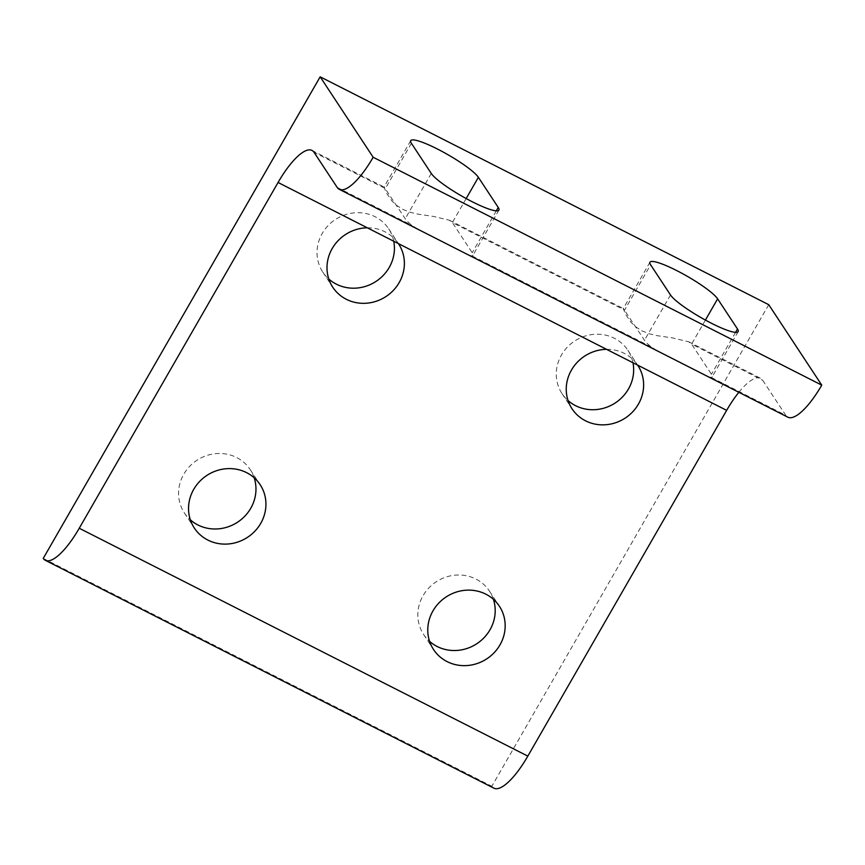 <?xml version="1.0" encoding="UTF-8"?>
<svg xmlns="http://www.w3.org/2000/svg" width="865" height="865" viewBox="0 0 865 865"><rect width="100%" height="100%" fill="white"/><g stroke="black" fill="none" stroke-linecap="round" stroke-linejoin="round"><path stroke-width="0.65" stroke-dasharray="4.33 3.24" d="M493.396 599.304A39.401 37.022 146.6 0 0 489.417 591.087A39.401 37.022 146.6 0 0 475.901 579.053A39.401 37.022 146.6 0 0 428.748 588.059A39.401 37.022 146.6 0 0 423.612 634.445A39.401 37.022 146.6 0 0 429.591 641.354M254.159 477.772A39.401 37.022 146.6 0 0 250.169 469.554A39.401 37.022 146.6 0 0 236.653 457.52A39.401 37.022 146.6 0 0 189.5 466.527A39.401 37.022 146.6 0 0 184.364 512.913A39.401 37.022 146.6 0 0 190.343 519.822M367.311 227.809A39.401 37.022 -33.4 0 1 385.076 231.863A39.401 37.022 -33.4 0 1 398.408 243.606M393.737 241.238A39.401 37.022 146.6 0 0 388.634 228.771A39.401 37.022 146.6 0 0 375.107 216.737A39.401 37.022 146.6 0 0 327.954 225.743A39.401 37.022 146.6 0 0 322.829 272.129A39.401 37.022 146.6 0 0 328.808 279.027M606.56 349.341A39.401 37.022 -33.4 0 1 624.325 353.396A39.401 37.022 -33.4 0 1 637.656 365.138M632.975 362.77A39.401 37.022 146.6 0 0 627.871 350.303A39.401 37.022 146.6 0 0 614.355 338.269A39.401 37.022 146.6 0 0 567.202 347.276A39.401 37.022 146.6 0 0 562.066 393.661A39.401 37.022 146.6 0 0 568.046 400.56M469.079 255.262L472.106 255.943A39.401 6.369 29.9 0 0 472.885 255.37A39.401 6.369 29.9 0 0 472.225 252.742L452.352 222.575L449.389 220.229L433.387 216.412L418.011 214.152L410.053 212.249L402.776 209.362L396.657 205.438L391.867 200.875L386.017 192.354L384.179 187.1L405.231 218.715A39.401 6.369 29.9 0 0 411.816 225.322L418.974 229.809M708.327 376.794L711.354 377.475A39.401 6.369 29.9 0 0 712.133 376.902A39.401 6.369 29.9 0 0 711.462 374.275L691.589 344.108L688.637 341.762L672.635 337.945L657.259 335.685L649.301 333.782L642.025 330.895L635.894 326.97L631.115 322.407L625.265 313.887L623.427 308.632L644.479 340.248A39.401 6.369 29.9 0 0 651.053 346.854L658.222 351.341M738.851 392.31A52.916 15.959 116.9 0 1 760.584 378.297A52.916 15.959 116.9 0 1 762.649 380.211L785.755 415.276A52.916 15.959 -63.1 0 0 787.82 417.179M768.747 304.696L491.839 786.274A52.916 15.959 -63.1 0 0 493.904 788.177M43.25 558.401L491.839 786.274M411.394 143.287L385.358 188.548L314.06 152.337M431.267 173.443L405.231 218.715M496.315 210.844L472.225 252.742M466.17 198.55L452.352 222.575L624.606 310.081L650.631 264.82M670.505 294.976L644.479 340.248M735.553 332.376L711.462 374.275M705.408 320.082L691.589 344.108L762.649 380.211M711.354 377.475L785.755 415.276M472.106 255.943L651.053 346.854M337.177 187.402L411.816 225.322M423.612 634.445L433.57 649.572M184.364 512.913L194.333 528.039M322.829 272.129L332.787 287.245M562.066 393.661L572.035 408.777M498.921 210.098L472.885 255.37M410.724 140.649L384.006 187.11M738.159 331.63L712.133 376.902M649.972 262.181L623.254 308.643M627.871 350.303L637.84 365.419M388.634 228.771L398.592 243.887M250.169 469.554L260.138 484.67M489.417 591.087L499.375 606.203M311.995 150.424L384.179 187.089M449.389 220.218L623.427 308.621M688.637 341.751L760.584 378.297"/><path stroke-width="1.3" d="M447.097 661.595A39.401 37.022 -33.4 0 1 433.57 649.572A39.401 37.022 -33.4 0 1 438.706 603.175A39.401 37.022 -33.4 0 1 485.86 594.179A39.401 37.022 -33.4 0 1 499.375 606.203A39.401 37.022 -33.4 0 1 494.25 652.599A39.401 37.022 -33.4 0 1 447.097 661.595M429.591 641.354A39.401 37.022 146.6 0 0 437.128 646.479A39.401 37.022 146.6 0 0 480.745 640.803A39.401 37.022 146.6 0 0 493.396 599.304M207.849 540.063A39.401 37.022 -33.4 0 1 194.333 528.039A39.401 37.022 -33.4 0 1 199.469 481.643A39.401 37.022 -33.4 0 1 246.612 472.647A39.401 37.022 -33.4 0 1 260.138 484.67A39.401 37.022 -33.4 0 1 255.002 531.067A39.401 37.022 -33.4 0 1 207.849 540.063M190.343 519.822A39.401 37.022 146.6 0 0 197.88 524.947A39.401 37.022 146.6 0 0 241.508 519.27A39.401 37.022 146.6 0 0 254.159 477.772M346.303 299.279A39.401 37.022 -33.4 0 1 332.787 287.245A39.401 37.022 -33.4 0 1 332.279 248.406A39.401 37.022 -33.4 0 1 367.311 227.809L398.408 243.606A39.401 37.022 -33.4 0 1 398.592 243.887A39.401 37.022 -33.4 0 1 393.456 290.272A39.401 37.022 -33.4 0 1 346.303 299.279M328.808 279.027A39.401 37.022 146.6 0 0 336.344 284.153A39.401 37.022 146.6 0 0 378.135 279.925A39.401 37.022 146.6 0 0 393.737 241.238M585.551 420.812A39.401 37.022 -33.4 0 1 572.035 408.777A39.401 37.022 -33.4 0 1 571.527 369.939A39.401 37.022 -33.4 0 1 606.56 349.341L637.656 365.138A39.401 37.022 -33.4 0 1 637.84 365.419A39.401 37.022 -33.4 0 1 632.704 411.805A39.401 37.022 -33.4 0 1 585.551 420.812M568.046 400.56A39.401 37.022 146.6 0 0 575.582 405.685A39.401 37.022 146.6 0 0 617.383 401.457A39.401 37.022 146.6 0 0 632.975 362.77M431.267 173.443L411.394 143.287A39.401 6.369 -150.1 0 1 410.724 140.649A39.401 6.369 -150.1 0 1 442.739 151.808A39.401 6.369 -150.1 0 1 478.377 177.314L498.251 207.47A39.401 6.369 -150.1 0 1 498.921 210.098A39.401 6.369 -150.1 0 1 466.905 198.95A39.401 6.369 -150.1 0 1 431.267 173.443M373.161 157.257A52.916 15.959 116.9 0 1 339.242 189.305L787.82 417.179A52.916 15.959 -63.1 0 0 821.75 385.13L768.747 304.696L320.169 76.823L373.161 157.257L821.75 385.13M670.505 294.976L650.631 264.82A39.401 6.369 -150.1 0 1 649.972 262.181A39.401 6.369 -150.1 0 1 681.977 273.34A39.401 6.369 -150.1 0 1 717.626 298.847L737.499 329.003A39.401 6.369 -150.1 0 1 738.159 331.63A39.401 6.369 -150.1 0 1 706.154 320.483A39.401 6.369 -150.1 0 1 670.505 294.976M339.242 189.305A52.916 15.959 116.9 0 1 337.177 187.402L314.06 152.337A52.916 15.959 -63.1 0 0 311.995 150.424A52.916 15.959 -63.1 0 0 278.065 182.483L79.245 528.245A52.916 15.959 116.9 0 1 45.315 560.304A52.916 15.959 116.9 0 1 43.25 558.401L320.169 76.823M45.315 560.304L493.904 788.177A52.916 15.959 -63.1 0 0 527.823 756.118L726.654 410.356A52.916 15.959 116.9 0 1 738.851 392.31M498.251 207.47L496.315 210.844M478.377 177.314L466.17 198.55M737.499 329.003L735.553 332.376M717.626 298.847L705.408 320.082M79.245 528.245L527.823 756.118M398.408 243.606L606.56 349.341M278.065 182.483L367.311 227.809M637.656 365.138L726.654 410.356"/></g></svg>
